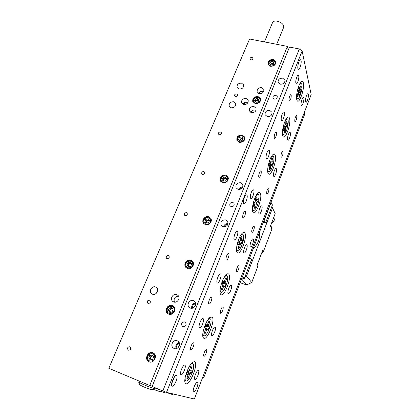 <?xml version="1.0" encoding="UTF-8"?>
<svg xmlns="http://www.w3.org/2000/svg" width="420" height="420" viewBox="0 0 420 420"><rect width="100%" height="100%" fill="white"/><g stroke="black" fill="none" stroke-linecap="round" stroke-linejoin="round"><path stroke-width="0.63" d="M246.125 98.459C242.807 98.443 241.29 99.902 241.579 102.837L243.611 104.501C246.913 104.533 248.435 103.084 248.183 100.165L246.125 98.459M248.11 102.244L247.564 102.065C245.527 101.792 244.041 102.553 243.107 104.339M247.763 102.879L247.291 102.716C245.679 102.506 244.514 103.115 243.794 104.538M246.409 104.081L245.584 104.423M241.553 83.139C238.287 83.144 236.791 84.578 237.053 87.439L239.053 89.061C242.303 89.072 243.81 87.649 243.579 84.798L241.553 83.139M261.718 87.623C258.468 87.591 256.946 88.998 257.14 91.854L259.25 93.623C262.479 93.671 264.012 92.274 263.849 89.434L261.718 87.623M258.62 93.413C259.597 91.765 261.051 91.072 262.988 91.34L263.66 91.565M176.741 294.604C173.15 293.092 169.612 298.788 172.609 301.282L173.722 301.954C177.282 303.471 180.836 297.864 177.928 295.344L176.741 294.604M174.416 302.127C173.465 298.51 174.846 296.525 178.558 296.173M155.558 286.986C152.003 285.495 148.475 291.244 151.499 293.627L152.502 294.221C156.025 295.717 159.569 290.042 156.629 287.632L155.558 286.986M157.663 290.871L155.662 293.832M157.138 292.315L156.807 292.803M253.964 106.507C250.625 106.475 249.091 107.94 249.37 110.906L251.449 112.633C254.767 112.681 256.305 111.232 256.064 108.281L253.964 106.507M250.808 112.408C251.732 110.565 253.239 109.783 255.328 110.061L256.011 110.302M233.698 101.766C230.339 101.766 228.837 103.257 229.189 106.223L231.152 107.798C234.486 107.809 235.998 106.339 235.688 103.378L233.698 101.766M129.843 346.762C127.554 346.994 127.013 348.091 128.215 350.06L128.41 350.154C130.688 349.933 131.239 348.836 130.053 346.873L129.843 346.762M186.438 212.678C184.653 212.714 183.997 213.544 184.48 215.177L185.178 215.67C186.958 215.639 187.614 214.809 187.147 213.181L186.438 212.678M168.357 255.523C166.42 255.596 165.79 256.51 166.467 258.269L167.039 258.636C168.966 258.568 169.601 257.659 168.94 255.906L168.357 255.523M149.504 300.179C147.404 300.316 146.811 301.319 147.725 303.193L148.134 303.429C150.229 303.298 150.827 302.295 149.929 300.426L149.504 300.179M203.805 171.538C202.141 171.549 201.479 172.31 201.81 173.822L202.592 174.41C204.251 174.4 204.918 173.644 204.598 172.137L203.805 171.538M220.495 132.001C218.935 132.001 218.269 132.699 218.484 134.095L219.329 134.762C220.883 134.762 221.555 134.064 221.345 132.667L220.495 132.001M236.544 93.975C235.074 93.975 234.407 94.621 234.539 95.918L235.426 96.632C236.891 96.632 237.557 95.986 237.431 94.694L236.544 93.975M251.995 57.372C250.598 57.377 249.937 57.981 250.005 59.183L250.913 59.929C252.304 59.929 252.971 59.33 252.908 58.128L251.995 57.372M242.246 135.041C238.198 135.004 236.423 136.81 236.922 140.459L239.248 142.349C243.264 142.406 245.054 140.627 244.619 136.999L242.246 135.041M225.808 175.093C221.477 175.077 219.713 177.046 220.505 181.004L222.684 182.695C226.978 182.742 228.764 180.794 228.039 176.857L225.808 175.093M208.688 216.788C205.097 215.486 201.212 220.327 203.485 223.283L205.438 224.705C208.992 226.013 212.888 221.256 210.709 218.285L208.688 216.788M190.853 260.227C186.963 258.689 182.936 264.437 185.845 267.409L187.467 268.48C191.321 270.029 195.358 264.38 192.559 261.387L190.853 260.227M258.053 96.537C254.237 96.5 252.467 98.17 252.746 101.54L255.171 103.567C258.962 103.624 260.741 101.976 260.516 98.621L258.053 96.537M273.262 59.498C269.64 59.472 267.887 61.021 267.997 64.15L270.485 66.26C274.082 66.302 275.846 64.769 275.777 61.656L273.262 59.498M172.258 305.529C167.99 303.702 163.879 310.632 167.57 313.467L168.719 314.139C172.946 315.971 177.077 309.167 173.518 306.285L172.258 305.529M152.849 352.805C148.124 350.642 144.023 359.058 148.622 361.536L149.153 361.804C153.83 363.977 157.962 355.703 153.51 353.147L152.849 352.805M249.575 39.002L108.822 368.277L149.725 385.523L287.39 46.394L249.575 39.002M287.39 46.394L288.278 50.043M152.25 386.159L149.725 385.523M272.522 22.643L272.638 22.365C273.236 21.336 274.502 20.895 276.433 21.037C281.552 22.229 283.952 24.371 283.631 27.447L276.691 44.3M275.835 95.308C273.814 95.267 272.843 96.138 272.932 97.923L274.307 99.11C276.318 99.157 277.289 98.291 277.216 96.511L275.835 95.308M184.8 321.93C181.755 322.093 180.91 323.547 182.264 326.298L182.9 326.671C185.929 326.529 186.784 325.08 185.472 322.334L184.8 321.93M269.766 110.413C266.448 110.35 264.899 111.794 265.115 114.749L267.283 116.603C270.575 116.681 272.134 115.253 271.961 112.319L269.766 110.413M270.701 115.82L268.27 116.702M282.707 78.188C279.542 78.136 278.003 79.49 278.093 82.252L280.308 84.173C283.453 84.242 285.002 82.903 284.944 80.152L282.707 78.188M193.358 300.631C189.74 299.114 186.197 304.742 189.163 307.319L190.37 308.075C193.951 309.598 197.51 304.064 194.644 301.455L193.358 300.631M195.536 303.014C192.623 303.56 191.368 305.319 191.767 308.285M195.673 303.86C193.2 304.232 192.176 305.66 192.607 308.144M195.515 305.214L193.83 307.566M177.235 340.767C173.282 338.998 169.722 345.702 173.376 348.075L174.132 348.49C178.048 350.259 181.629 343.675 178.091 341.25L177.235 340.767M179.12 342.494C176.179 343.597 175.208 345.649 176.206 348.647M179.429 343.329C176.878 344.159 176.085 345.839 177.046 348.358M179.545 344.573L178.085 347.66M232.816 202.403C230.407 202.377 229.446 203.474 229.918 205.7L231.116 206.635C233.51 206.672 234.481 205.579 234.024 203.364L232.816 202.403M225.803 219.865C221.807 219.849 220.28 221.692 221.219 225.393L223.031 226.763C226.989 226.805 228.533 224.984 227.661 221.298L225.803 219.865M228.071 223.655C225.724 223.545 224.238 224.627 223.597 226.889M227.845 224.411C226.044 224.343 224.894 225.178 224.39 226.91M240.713 182.742C236.98 182.69 235.431 184.38 236.066 187.814L238.04 189.394C241.742 189.472 243.306 187.798 242.728 184.385L240.713 182.742M242.755 187.121C240.807 186.963 239.395 187.756 238.518 189.494M242.351 187.829C241.007 187.792 239.999 188.354 239.332 189.525M246.971 195.2L246.509 194.859C244.981 194.528 242.55 201.962 243.673 203.527L244.125 203.842C245.653 204.152 248.062 196.828 246.971 195.2M253.271 239.048L252.961 238.838C251.664 238.518 249.286 245.6 250.299 246.771L250.598 246.965C251.9 247.27 254.258 240.277 253.271 239.048M296.809 116.078L296.483 115.684C295.292 116.818 294.725 118.692 294.782 121.312L295.103 121.695C296.294 120.577 296.861 118.703 296.809 116.078M291.212 94.993L290.824 94.521C289.532 95.692 288.939 97.692 289.044 100.511L289.433 100.968C290.714 99.813 291.307 97.823 291.212 94.993M193.599 342.825L193.473 342.788C192.097 342.41 189.488 349.387 190.843 349.829L190.958 349.865C192.339 350.217 194.927 343.319 193.599 342.825M206.451 349.661L206.351 349.629C205.154 349.288 202.734 355.834 203.921 356.213L204.01 356.239C205.212 356.559 207.611 350.081 206.451 349.661M283.101 151.515L282.791 151.195C281.494 152.407 280.896 154.324 281.001 156.938L281.311 157.243C282.602 156.046 283.195 154.135 283.101 151.515M276.502 132.347L276.124 131.964C274.717 133.219 274.092 135.256 274.244 138.075L274.617 138.448C276.019 137.203 276.649 135.172 276.502 132.347M222.968 306.962L222.805 306.894C221.681 306.59 219.508 312.664 220.532 313.262L220.689 313.325C221.818 313.614 223.97 307.603 222.968 306.962M211.554 297.239L211.355 297.155C210.063 296.825 207.748 303.261 208.908 303.959L209.102 304.038C210.399 304.348 212.693 297.98 211.554 297.239M268.894 188.244L268.606 187.997C267.194 189.299 266.564 191.258 266.716 193.867L266.999 194.103C268.406 192.817 269.036 190.864 268.894 188.244M261.214 171.16L260.862 170.861C259.822 170.641 258.153 175.87 258.872 177.114L259.214 177.398C260.752 176.059 261.418 173.98 261.214 171.16M238.859 265.886L238.644 265.766C237.584 265.498 235.631 271.157 236.513 271.95L236.722 272.06C237.783 272.318 239.72 266.716 238.859 265.886M228.779 253.507L228.517 253.36C227.309 253.071 225.246 259.046 226.244 259.954L226.496 260.09C227.708 260.363 229.751 254.457 228.779 253.507M254.158 226.343L253.901 226.16C252.908 225.923 251.144 231.221 251.895 232.181L252.147 232.349C253.139 232.575 254.893 227.335 254.158 226.343M245.322 211.512L245.007 211.291C243.884 211.045 242.036 216.615 242.881 217.707L243.191 217.917C244.314 218.153 246.146 212.641 245.322 211.512M261.959 206.167L261.597 205.879C260.316 205.579 258.074 212.441 259.003 213.806L259.361 214.074C260.636 214.352 262.862 207.59 261.959 206.167M253.743 190.129L253.297 189.782C251.853 189.467 249.512 196.675 250.556 198.224L250.992 198.55C252.436 198.844 254.751 191.746 253.743 190.129M246.96 244.939L246.645 244.739C245.28 244.398 242.802 251.711 243.894 252.872L244.198 253.055C245.569 253.376 248.021 246.167 246.96 244.939M237.547 231.252L237.158 231.005C235.604 230.643 233 238.345 234.229 239.673L234.607 239.899C236.161 240.24 238.739 232.649 237.547 231.252M220.689 274.055L220.369 273.898C218.704 273.488 215.791 281.762 217.229 282.828L217.529 282.97C219.198 283.358 222.085 275.2 220.689 274.055M231.389 285.201L231.131 285.075C229.677 284.692 226.931 292.514 228.202 293.438L228.443 293.554C229.903 293.916 232.622 286.193 231.389 285.201M215.203 327.038L215.024 326.97C213.476 326.54 210.415 334.955 211.89 335.601L212.058 335.659C213.612 336.058 216.636 327.757 215.203 327.038M203.123 318.654L202.897 318.57C201.117 318.103 197.836 327.044 199.521 327.8L199.721 327.873C201.511 328.309 204.755 319.494 203.123 318.654M269.315 150.596L268.826 150.14C267.488 149.867 265.372 156.644 266.248 158.382L266.726 158.812C268.06 159.07 270.165 152.397 269.315 150.596M276.418 168.793L276.014 168.415C274.827 168.152 272.78 174.62 273.567 176.159L273.961 176.516C275.153 176.768 277.179 170.389 276.418 168.793M290.356 132.752L289.931 132.274C288.824 132.043 286.949 138.169 287.611 139.86L288.026 140.311C289.133 140.532 290.997 134.495 290.356 132.752M284.293 112.56L283.778 111.983C282.544 111.752 280.613 118.157 281.342 120.052L281.852 120.603C283.085 120.823 285.002 114.518 284.293 112.56M298.72 75.941L298.19 75.243C297.045 75.038 295.27 81.123 295.88 83.155L296.399 83.827C297.538 84.016 299.303 78.026 298.72 75.941M303.812 97.97L303.371 97.393C302.342 97.183 300.61 103.01 301.161 104.832L301.592 105.389C302.62 105.578 304.343 99.839 303.812 97.97M198.377 370.534L198.282 370.514C196.649 370.031 193.226 379.124 194.933 379.444L195.006 379.465C196.649 379.911 200.035 370.939 198.377 370.534M184.805 365.159L184.69 365.132C182.8 364.597 179.093 374.315 181.046 374.703L181.136 374.724C183.041 375.218 186.701 365.642 184.805 365.159M172.2 386.159C169.885 385.833 174.19 374.708 176.374 375.333L176.479 375.359C178.721 375.8 174.478 386.752 172.268 386.174L172.2 386.159M305.513 101.724C304.946 99.745 306.81 93.476 307.892 93.697L308.359 94.337C308.899 96.364 307.057 102.538 305.97 102.333L305.513 101.724M297.917 68.534C297.266 66.197 299.192 59.509 300.457 59.724L301.072 60.569C301.697 62.968 299.786 69.542 298.52 69.342L297.917 68.534M193.683 392.028C191.803 391.786 195.599 381.743 197.358 382.274L197.431 382.294C199.259 382.631 195.505 392.532 193.73 392.038L193.683 392.028M303.35 82.85C302.957 81.218 302.232 80.866 301.177 81.805C298.499 84.052 295.596 95.897 296.777 99.708L297.124 100.601C299.229 104.654 304.868 88.515 303.35 82.85M289.522 118.309C289.081 116.897 288.335 116.645 287.285 117.563C284.382 119.926 281.284 132.279 282.697 135.797L282.949 136.364C285.175 140.747 291.359 123.664 289.522 118.309M275.173 155.09C274.696 153.893 273.94 153.741 272.9 154.628C269.745 157.112 266.411 170.058 268.097 173.234L268.223 173.492C270.559 178.243 277.384 160.072 275.173 155.09M260.279 193.268C259.775 192.292 259.014 192.224 258.001 193.069C254.588 195.667 250.966 209.202 252.903 212.069L252.929 212.111C255.407 217.098 262.894 197.773 260.279 193.268M244.813 232.922C244.288 232.155 243.537 232.171 242.56 232.969C239.006 235.594 235.064 249.149 236.975 252.178L237.174 252.504C240.014 256.772 247.79 236.707 244.813 232.922M228.732 274.139C228.197 273.578 227.472 273.661 226.548 274.397C222.841 277.048 218.521 290.719 220.385 293.927L220.789 294.509C224.028 297.99 232.103 277.142 228.732 274.139M212.006 317.016L209.937 317.441C206.073 320.124 201.311 334.021 203.112 337.418L203.737 338.216C207.401 340.851 215.796 319.174 212.006 317.016M194.597 361.657L192.685 362.208C188.669 364.912 183.388 379.166 185.105 382.762L185.981 383.738C190.097 385.445 198.839 362.891 194.597 361.657M166.504 392.385L194.366 399L311.178 94.573L302.117 50.993L166.504 392.385L152.114 386.5L289.49 47.045L299.324 48.972L302.117 50.993M162.808 391.01L299.324 48.972M194.665 385.518L193.809 387.697M174.536 376.661L171.628 383.801M189.667 365.899C190.864 364.261 191.861 363.473 192.654 363.547L191.783 363.195M191.898 371.579L192.339 369.947L191.105 370.309L190.885 370.031L192.077 365.857L190.822 366.198L189.347 370.482L187.614 371.327L186.995 373.044L186.543 374.708L187.819 374.32L188.044 374.593L186.847 378.793L188.123 378.383L189.599 374.115L191.294 373.259L191.898 371.579M192.654 363.547C194.035 364.124 194.056 366.718 192.722 371.332C190.58 377.333 188.402 380.594 186.181 381.103C185.262 380.893 184.947 379.565 185.241 377.113M185.803 380.951L184.816 380.567M188.171 371.165L191.294 373.259M189.488 370.156L191.105 370.309M189.62 369.863L190.885 370.031M189.977 368.881L191.032 369.169M186.842 373.543L187.819 374.32M187.157 377.822L188.123 378.383M187.462 371.711L190.055 373.637M187.126 372.645L189.599 374.115M188.044 374.619L189.173 375.06M258.195 199.836L258.269 198.539L256.757 199.899L257.003 196.523L255.764 197.846L255.245 201.532L253.633 203.548L253.397 205.034L253.334 206.335L254.872 204.934L254.636 208.273L255.864 206.918L256.384 203.291L257.959 201.301L258.195 199.836M255.707 196.334C256.547 195.017 257.292 194.36 257.938 194.371C258.925 194.565 259.276 196.098 259.003 198.965C258.51 204.026 255.386 210.735 253.628 210.436C252.877 210.341 252.488 209.359 252.467 207.491M255.502 200.272L257.959 201.301M255.544 199.899L256.757 199.899M255.623 199.185L256.699 199.295M253.491 204.341L254.572 204.986M253.533 204.062L254.872 204.934M254.819 206.566L255.864 206.918M255.113 201.768L256.751 202.619M254.504 202.603L256.384 203.291M253.607 203.679L256.163 204.183M220.93 292.183L219.986 291.869M221.424 289.758L222.091 290.189L223.703 286.361L224.049 286.23L224.826 286.996L226.023 283.931L225.172 282.592L226.601 278.623L226.291 278.014L225.823 277.804L224.212 281.615L223.865 281.741L223.072 280.938L221.849 284.056L222.731 285.406L221.288 289.422L222.091 290.189M223.886 277.909C224.915 276.392 225.797 275.646 226.538 275.683L227.094 275.966C229.556 278.045 224.27 292.997 221.293 292.31L220.799 292.084C220.285 291.569 220.08 290.467 220.19 288.776M226.538 275.683L225.666 275.389M225.577 278.444L226.601 278.623M224.369 281.332L225.414 281.673M222.521 282.161L225.172 282.592M222.227 282.933L225.251 283.148M222.07 283.369L226.023 283.931M222.227 283.526L221.986 284.188M222.353 286.692L223.288 287.112M222.653 285.705L223.703 286.361M222.716 285.29L224.049 286.23M222.721 281.689L223.865 281.741M204.257 332.997L205.154 333.585L206.84 329.579L207.223 329.375L208.1 329.947L209.339 326.755L208.472 326.172L208.373 325.657L209.848 321.547L209.496 321.032L208.987 320.927L207.286 324.923L206.903 325.122L206.01 324.518L204.74 327.768L206.84 329.579M205.742 328.87L204.246 333.023L205.154 333.585M207.091 321.058C208.204 319.468 209.15 318.696 209.927 318.748L210.326 318.901C213.192 320.444 207.281 336.562 204.104 335.79L203.774 335.675C203.117 335.228 202.881 334.005 203.07 332M208.803 321.368L209.848 321.547M207.585 324.382L208.609 324.723M205.695 325.201L208.373 325.657M205.396 325.909L208.472 326.172M205.28 326.198L209.339 326.755M205.475 326.33L204.96 327.642L208.1 329.947M205.448 329.947L206.404 330.382M204.797 327.584L207.223 329.375M205.763 325.043L206.903 325.122M204.761 327.695L205.643 328.351M237.447 250.451L236.528 250.168M237.893 243.584L237.636 245.091L239.064 244.661L238.345 248.472L239.526 247.847L240.503 243.92L242.046 242.818L242.456 241.259L242.713 239.778L241.322 240.172L242.046 236.355L240.875 236.927L239.888 240.896L238.313 241.994L237.893 243.584M240.083 236.36C241.017 234.938 241.836 234.234 242.529 234.255C243.784 234.654 244.01 236.859 243.217 240.87C241.689 246.666 239.878 249.895 237.788 250.561C236.975 250.441 236.591 249.359 236.644 247.312M242.529 234.255L241.652 233.982M239.442 241.427L242.046 242.818M238.445 241.93L240.891 243.416M238.088 242.781L240.503 243.92M238.634 244.361L240.188 244.813M238.576 247.417L239.526 247.847M237.841 243.836L238.817 244.482M240.088 240.319L241.563 240.356M240.161 240.109L241.322 240.172M240.371 239.227L241.374 239.411M272.806 163.238L273.058 161.758L271.861 161.847L272.548 158.056L271.535 158.382L270.617 162.267L269.246 163.049L268.858 164.598L268.611 166.1L269.84 165.984L269.157 169.764L270.175 169.386L271.084 165.543L272.428 164.761L272.806 163.238M270.774 157.757L272.795 155.951C274.04 156.371 274.265 158.723 273.473 163.007C272.165 168.31 270.627 171.255 268.853 171.843C268.159 171.775 267.781 170.898 267.708 169.208M272.002 158.051L272.548 158.056M269.22 163.133L272.428 164.761M270.664 162.125L272.06 162.094M270.764 161.826L271.861 161.847M271.005 160.923L271.919 161.07M268.742 165.207L269.635 165.743M269.315 169.019L270.175 169.386M269.047 163.779L271.43 165.113M268.868 164.561L271.084 165.543M269.829 166.136L270.8 166.399M284.524 130.862L285.5 131.14L285.889 127.617L287.301 125.58L287.511 122.903L286.141 124.331L286.282 121.065L285.164 122.441L284.781 126.021L283.337 128.089L283.138 130.788L284.529 129.318L284.398 132.536L285.5 131.14M285.322 120.556L287.128 118.913C289.548 118.624 287.663 130.457 284.802 133.78L283.49 134.689C282.87 134.642 282.502 133.864 282.387 132.358M285.07 123.701L286.072 123.758M285.017 124.383L286.141 124.331M284.991 124.735L287.301 125.58M283.327 128.142L285.705 128.494M284.156 127.071L285.889 127.617M284.676 126.231L286.209 126.945M283.264 128.573L284.529 129.318M283.232 128.84L284.251 129.392M297.355 96.049L297.612 96.663L298.919 93.602L299.507 95.293L300.5 92.752L300.137 90.479L301.35 87.087L300.983 85.481L299.675 88.531L299.082 86.783L298.074 89.36L298.452 91.665L297.224 95.093L297.355 96.049M299.355 84.672L300.967 83.197L301.891 84.425C302.935 88.2 299.639 99.251 297.581 98.894L296.683 97.766L296.536 96.852M300.416 86.935L301.35 87.087M298.2 88.956L300.363 89.612M298.284 90.227L300.137 90.479M298.457 91.177L300.127 91.192M298.216 92.552L300.5 92.752M297.743 93.765L298.604 94.117M298 93.104L298.919 93.602M298.305 88.636L299.675 88.531M298.379 88.436L299.46 88.384M154.308 388.563L151.814 389.713C151.148 389.77 148.381 388.794 143.504 386.794L139.802 384.962L138.763 382.321M138.768 382.268L143.588 384.662C149.888 387.245 153.51 388.531 154.45 388.516L154.802 387.634M138.752 382.305L139.246 381.108M173.523 394.055L172.447 394.553L166.467 392.501M180.915 374.147L180.779 374.493M180.768 374.477L180.899 374.141M154.702 387.886L160.309 389.959M161.732 390.558L159.611 391.54L152.859 389.235M166.64 392.417L165.538 392.931L160.319 391.214M270.795 64.496L272.375 63.404L271.278 63.593L270.795 64.496M273.95 63.767L274.171 62.774L272.927 61.331L270.721 61.714L269.75 63.53L270.989 64.969L273.2 64.591L273.95 63.767M273.735 63.851L274.171 62.774L272.927 61.331L270.721 61.714L269.75 63.53L270.989 64.969L273.2 64.591L273.735 63.851M270.554 65.782C274.192 67.053 277.127 61.525 273.357 60.527C269.74 59.267 266.795 64.759 270.554 65.782M275.851 62.885L273.541 60.391C271.756 59.96 270.175 60.449 268.8 61.85L268.107 64.449M273.819 63.688L272.375 63.404L273.473 63.215L272.927 61.331M273.84 63.641L273.473 63.215M271.278 63.593L270.721 61.714M255.476 101.798L256.83 100.433L255.754 100.811L255.476 101.798M257.313 102.155L258.316 101.525L258.872 99.54L257.271 98.317L255.108 99.083L254.546 101.062L256.147 102.291L257.313 102.155M257.287 102.065L258.316 101.525L258.872 99.54L257.271 98.317L255.108 99.083L254.546 101.062L256.147 102.291L257.287 102.065M253.585 101.404C254.536 104.9 261.119 102.59 259.838 99.199C258.862 95.718 252.331 98.023 253.585 101.404M260.153 101.456L260.201 99.209C259.565 97.645 258.29 96.936 256.384 97.083C253.748 97.907 252.578 99.493 252.877 101.845M257.906 100.055L258.668 100.632L256.83 100.433L257.906 100.055L257.271 98.317M257.628 99.298L258.799 99.346M255.754 100.811L255.108 99.083M242.954 139.057L241.411 138.716L239.809 139.912L239.631 140.627M241.07 140.973L242.177 140.485L243.128 138.495L241.81 136.936L239.547 137.361L238.591 139.34L239.904 140.905L241.07 140.973M241.106 140.837L242.177 140.485L243.128 138.495L241.81 136.936L239.547 137.361L238.591 139.34L239.904 140.905L241.106 140.837M237.584 139.529C237.799 143.367 244.697 142.097 244.141 138.311C243.899 134.479 237.048 135.765 237.584 139.529M244.115 140.532L244.524 138.359C244.225 136.6 243.143 135.623 241.28 135.424C238.46 135.854 237.001 137.361 236.896 139.949L237.09 140.784M244.508 139.246L244.214 140.385M242.97 139.015L242.54 138.506L240.282 138.925L239.526 140.506M242.54 138.506L241.81 136.936M240.282 138.925L239.547 137.361M226.59 178.994L225.062 178.621L223.414 179.834L223.251 181.015M226.453 179.839L226.679 178.71L225.377 177.035L223.078 177.418L222.07 179.471L223.361 181.151L225.671 180.768L226.453 179.839M226.249 179.865L226.679 178.71L225.377 177.035L223.078 177.418L222.07 179.471L223.361 181.151L225.671 180.768L226.249 179.865M222.91 182.07C226.711 183.608 229.761 177.35 225.829 176.122C222.049 174.605 218.988 180.81 222.91 182.07M228.428 178.6L226.034 175.917C224.175 175.387 222.537 175.88 221.12 177.403C220.248 178.731 220.122 180.054 220.742 181.367M226.606 178.946L226.207 178.432L223.918 178.81L222.994 180.695M226.207 178.432L225.377 177.035M223.918 178.81L223.078 177.418M209.533 220.547L207.984 220.164L206.325 221.434L206.299 223.072M205.275 222.395L206.199 223.072L208.541 222.668L209.543 220.505L208.21 218.762L205.874 219.166L204.871 221.319L205.275 222.395M205.622 222.301L206.199 223.072L208.541 222.668L209.543 220.505L208.21 218.762L205.874 219.166L204.871 221.319L205.622 222.301M205.286 218.395C201.616 221.004 205.637 226.317 209.139 223.451C212.814 220.81 208.756 215.528 205.286 218.395M210.693 218.264C209.008 216.694 207.097 216.594 204.965 217.97C203.059 219.707 202.666 221.603 203.794 223.661L203.821 223.703M205.79 224.8L209.402 223.792L211.291 220.715M210.95 221.849L209.475 223.876L207.186 224.774M209.129 219.965L206.824 220.364L205.826 222.506L206.252 223.072M206.824 220.364L205.874 219.166M205.826 222.506L204.871 221.319M191.378 263.582L190.124 263.45L188.491 264.841L188.669 266.758L186.963 265.004L188.391 266.779L189.614 266.842L190.759 266.269L191.683 263.981L190.244 262.206L187.887 262.721L186.963 265.004L188.391 266.779L190.759 266.269L191.683 263.981L190.244 262.206L187.887 262.721L186.963 265.004M185.913 265.23C186.275 269.63 193.457 268.081 192.738 263.75C192.339 259.371 185.215 260.925 185.913 265.23M192.644 266.584L193.158 263.744C192.775 261.734 191.615 260.6 189.672 260.342C186.737 260.873 185.262 262.615 185.246 265.582L186.338 267.871M193.168 263.828L192.68 266.516M191.105 263.235L188.953 263.702L188.034 265.976M188.953 263.702L187.887 262.721M172.457 308.558L171.623 308.553L169.948 309.986L170.299 312.26M170.94 312.406L172.106 311.829L173.072 309.44L171.633 307.55L169.239 308.049L168.268 310.433L169.701 312.322L170.94 312.406M171.008 312.144L172.106 311.829L173.072 309.44L171.633 307.55L169.239 308.049L168.268 310.433L169.701 312.322L171.008 312.144M167.202 310.653C167.522 315.278 174.82 313.782 174.143 309.22C173.791 304.605 166.546 306.112 167.202 310.653M173.964 312.286L174.578 309.199C174.216 307.078 173.056 305.855 171.097 305.534C168.116 306.033 166.598 307.844 166.546 310.957L168.273 313.94M174.494 308.7L174.116 311.981M172.337 308.406L170.431 308.8L169.47 311.173L170.289 312.26M170.431 308.8L169.239 308.049M169.47 311.173L168.268 310.433M152.791 355.588L150.596 357.094L150.806 359.336L151.179 359.73M151.447 359.977L152.633 359.389L153.641 356.89L152.208 354.879L149.772 355.357L148.764 357.845L150.192 359.861L151.447 359.977M151.531 359.667L152.633 359.389L153.641 356.89L152.208 354.879L149.772 355.357L148.764 357.845L150.192 359.861L151.531 359.667M147.677 358.055C147.94 362.927 155.363 361.489 154.733 356.68C154.434 351.824 147.068 353.272 147.677 358.055M154.439 360.024L155.185 356.643C154.844 354.401 153.683 353.084 151.709 352.69C148.68 353.162 147.121 355.036 147.026 358.312L149.047 361.688L149.552 361.94M155.248 356.758L154.723 359.468M152.749 355.535L151.1 355.861L150.097 358.334L151.095 359.746M151.1 355.861L149.772 355.357M150.097 358.334L148.764 357.845M253.208 248.582C255.565 246.509 257.303 244.041 258.41 241.185C259.486 238.319 259.802 235.431 259.361 232.523M257.26 237.998L256.62 239.673M257.959 262.847L257.749 266.548L251.727 282.502L246.719 284.954L240.125 282.718M246.719 284.954L241.563 278.975M257.749 266.548L256.972 265.456L262.784 250.1L263.519 251.281L271.887 229.131L270.391 226.265L275.184 213.617L272.517 207.963L246.519 276.134L251.727 282.502M271.787 227.656L271.887 229.131M263.519 251.281L261.209 254.263M272.517 207.963L271.819 206.572M265.928 221.996L267.036 222.332M241.752 278.476L242.618 278.05M244.954 276.901L246.519 276.134M252.284 261.019L251.165 260.652M265.892 222.096L267.109 222.464M249.785 257.507L242.466 276.607M249.979 257.57L251.522 259.718L244.303 278.618L242.66 276.675M244.303 278.618L241.994 277.841M270.979 202.204L272.433 204.971L265.582 222.905L264.038 220.316M263.309 222.222L265.582 222.905M271.168 202.262L264.233 220.374M202.897 376.766L203.941 377.155L304.657 114.314L304.253 112.628M203.941 377.155L203.501 377.465L202.734 377.181M271.63 223.004C274.586 220.841 275.62 218.122 274.722 214.841C275.646 218.159 274.601 220.904 271.598 223.083M173.434 301.833L172.609 301.282M152.261 294.121L151.499 293.627M128.714 350.238L128.215 350.06M148.092 303.413L147.725 303.193M220.694 181.303L220.505 181.004M203.794 223.661L203.485 223.283M186.191 267.713L185.845 267.409M167.953 313.698L167.57 313.467M149.047 361.688L148.622 361.536M272.638 22.365L264.448 41.911M182.915 326.676L182.264 326.298M190.029 307.928L189.163 307.319M174.61 348.637L173.376 348.075M221.503 225.776L221.219 225.393M257.938 194.371L257.056 194.119M253.307 210.341L252.43 210.084M209.927 318.748L208.96 318.392M272.795 155.951L271.955 155.731M268.553 171.764L267.719 171.538M287.128 118.913L286.335 118.729M283.222 134.621L282.434 134.426M297.334 98.842L296.599 98.674M300.967 83.197L300.227 83.034M270.674 225.514L271.845 227.766"/></g></svg>
